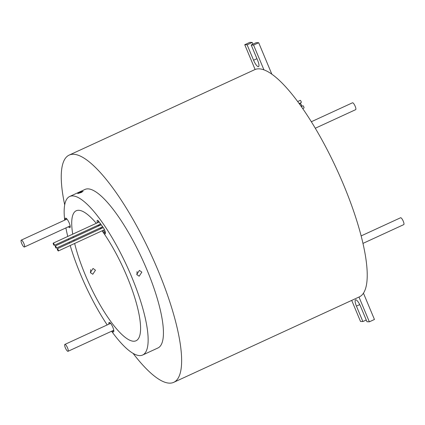 <?xml version="1.0" encoding="UTF-8"?>
<svg xmlns="http://www.w3.org/2000/svg" width="425" height="425" viewBox="0 0 425 425"><rect width="100%" height="100%" fill="white"/><g stroke="black" fill="none" stroke-linecap="round" stroke-linejoin="round"><path stroke-width="0.64" d="M361.154 235.907L400.589 217.754A3.783 0.993 65.3 0 1 403.272 221.234A3.783 0.993 65.3 0 1 403.75 224.623L362.987 243.392M311.318 121.752L352.5 102.792A3.783 0.993 65.3 0 1 355.183 106.271A3.783 0.993 65.3 0 1 355.661 109.661L315.276 128.254M299.529 104.125L300.475 103.689A1.222 0.319 65.3 0 1 301.341 104.816A1.222 0.319 65.3 0 1 301.495 105.91L300.98 106.149M301.256 106.542L302.929 105.772A1.222 0.319 65.3 0 1 303.795 106.893A1.222 0.319 65.3 0 1 303.949 107.987L302.68 108.577M297.649 101.554L300.225 100.369A1.222 0.319 65.3 0 1 301.091 101.495A1.222 0.319 65.3 0 1 301.245 102.59L299.126 103.567M58.209 249.863A1.222 0.319 -114.7 0 0 57.343 248.742A1.222 0.319 -114.7 0 0 57.497 249.836A1.222 0.319 -114.7 0 0 58.363 250.957A1.222 0.319 -114.7 0 0 58.209 249.863M103.259 227.603A1.222 0.319 -114.7 0 0 103.227 227.614L57.343 248.742M56.148 247.047A1.222 0.319 -114.7 0 0 55.282 245.921A1.222 0.319 -114.7 0 0 55.436 247.015A1.222 0.319 -114.7 0 0 56.302 248.142A1.222 0.319 -114.7 0 0 56.148 247.047M101.208 224.782A1.222 0.319 -114.7 0 0 101.166 224.793L55.282 245.921M54.129 244.248A1.222 0.319 -114.7 0 0 53.258 243.121A1.222 0.319 -114.7 0 0 53.412 244.216A1.222 0.319 -114.7 0 0 54.283 245.342A1.222 0.319 -114.7 0 0 54.129 244.248M99.174 221.988A1.222 0.319 -114.7 0 0 99.147 221.993L53.258 243.121M67.559 347.905A3.783 0.993 -114.7 0 0 64.871 344.425A3.783 0.993 -114.7 0 0 65.349 347.815A3.783 0.993 -114.7 0 0 68.037 351.294A3.783 0.993 -114.7 0 0 67.559 347.905M23.938 243.626A3.783 0.993 -114.7 0 0 21.25 240.141A3.783 0.993 -114.7 0 0 21.728 243.53A3.783 0.993 -114.7 0 0 24.411 247.01A3.783 0.993 -114.7 0 0 23.938 243.626M97.421 222.79A4.075 1.068 -114.7 0 1 97.352 220.368A4.075 1.068 -114.7 0 1 98.797 221.473L103.238 227.572A4.075 1.068 65.3 0 1 104.688 230.222A4.075 1.068 65.3 0 1 105.203 233.872A4.075 1.068 65.3 0 1 103.758 232.773L102.282 230.738M108.874 324.163A5.238 1.376 65.3 0 1 109.129 322.442A5.238 1.376 65.3 0 1 112.848 327.266A5.238 1.376 65.3 0 1 113.512 331.957A5.238 1.376 65.3 0 1 112.041 331.033M113.831 331.309A5.238 1.376 65.3 0 1 113.061 330.565M68.42 226.753A5.238 1.376 -114.7 0 0 69.891 227.673A5.238 1.376 -114.7 0 0 69.227 222.982A5.238 1.376 -114.7 0 0 65.508 218.163A5.238 1.376 -114.7 0 0 65.253 219.884M69.434 226.281A5.238 1.376 -114.7 0 0 70.21 227.024M81.281 192.488L77.733 193.534L79.581 192.413L83.098 191.287L81.281 192.488M90.546 272.914L90.684 269.636M95.455 270.188L92.799 274.268L90.355 272.531L93.043 268.457L95.455 270.188M141.844 272.133L139.161 276.213L136.749 274.481L139.405 270.401L141.844 272.133M136.924 274.842L137.068 271.559M74.651 243.461A71.554 18.785 -114.7 0 0 85.255 274.879A71.554 18.785 -114.7 0 0 136.085 340.749A71.554 18.785 -114.7 0 0 127.059 276.632A71.554 18.785 -114.7 0 0 102.101 230.817M64.69 204.855A125.072 32.837 65.3 0 1 69.147 155.109L254.74 69.657A125.072 32.837 65.3 0 1 255.112 69.498A125.072 32.837 65.3 0 1 263.952 69.865A125.072 32.837 65.3 0 1 343.581 184.795A125.072 32.837 65.3 0 1 359.353 296.873L173.761 382.319A125.072 32.837 65.3 0 1 133.067 353.361M69.147 155.109A125.072 32.837 65.3 0 1 157.988 270.247A125.072 32.837 65.3 0 1 173.761 382.319M64.696 220.139A87.258 22.913 65.3 0 1 69.663 196.499L84.963 189.454A87.258 22.913 65.3 0 1 146.944 269.785A87.258 22.913 65.3 0 1 157.946 347.974L142.651 355.018A87.258 22.913 65.3 0 1 111.594 331.24M107.206 324.934A87.258 22.913 65.3 0 1 80.67 274.688A87.258 22.913 65.3 0 1 70.205 245.507M69.519 243.132A87.258 22.913 65.3 0 1 69.254 242.176M68.606 239.785A87.258 22.913 65.3 0 1 68.361 238.861M67.756 236.449A87.258 22.913 65.3 0 1 65.896 227.912M69.663 196.499A87.258 22.913 65.3 0 1 131.649 276.829A87.258 22.913 65.3 0 1 142.651 355.018M56.302 248.142L102.191 227.014A1.222 0.319 -114.7 0 0 102.037 225.925M98.117 220.687A4.075 1.068 -114.7 0 0 98.441 222.323M99.365 224.586A4.075 1.068 -114.7 0 0 99.822 225.415M101.246 227.449L101.835 228.252M103.302 230.27L104.778 232.3L103.758 232.773M105.458 233.086A4.075 1.068 65.3 0 1 104.778 232.3M54.283 245.342L100.172 224.214A1.222 0.319 -114.7 0 0 100.04 223.183M58.363 250.957L104.252 229.829A1.222 0.319 -114.7 0 0 104.3 229.367M109.894 323.696A5.238 1.376 65.3 0 1 109.831 322.623M66.21 218.344A5.238 1.376 -114.7 0 0 66.273 219.412M100.629 228.809A71.554 18.785 -114.7 0 0 100.029 228.007M98.499 226.02A71.554 18.785 -114.7 0 0 97.893 225.261M96.289 223.311A71.554 18.785 -114.7 0 0 76.234 210.763A71.554 18.785 -114.7 0 0 72.728 234.159M73.169 236.645A71.554 18.785 -114.7 0 0 73.35 237.602M73.865 240.056A71.554 18.785 -114.7 0 0 74.083 241.033M100.226 227.917L100.815 228.724M98.345 225.053A4.075 1.068 -114.7 0 0 98.802 225.882M255.112 69.498L244.747 44.705L247.122 44.806L253.582 60.238A6.981 1.833 -114.7 0 0 258.538 66.667A6.981 1.833 -114.7 0 0 257.656 60.414L251.202 44.976L253.582 45.077L263.952 69.865M247.122 44.806L252.222 42.458L249.842 42.362L244.747 44.705M252.222 42.458L252.939 44.179M253.582 45.077L258.682 42.728L256.302 42.633L251.202 44.976M258.682 42.728L271.851 74.216M358.982 297.043L369.346 321.821L366.966 321.725L360.512 306.287A6.981 1.833 -114.7 0 0 355.55 299.864A6.981 1.833 -114.7 0 0 356.432 306.117L362.886 321.55L360.512 321.454L351.703 300.395M363.455 293.202L374.446 319.473L369.346 321.821M366.249 320.004L362.886 321.55M256.939 58.693L253.582 60.238M359.731 304.598L356.432 306.117M64.871 344.425L110.601 323.367M21.25 240.141L66.98 219.087M24.411 247.01L70.146 225.957M68.037 351.294L113.767 330.236"/></g></svg>
